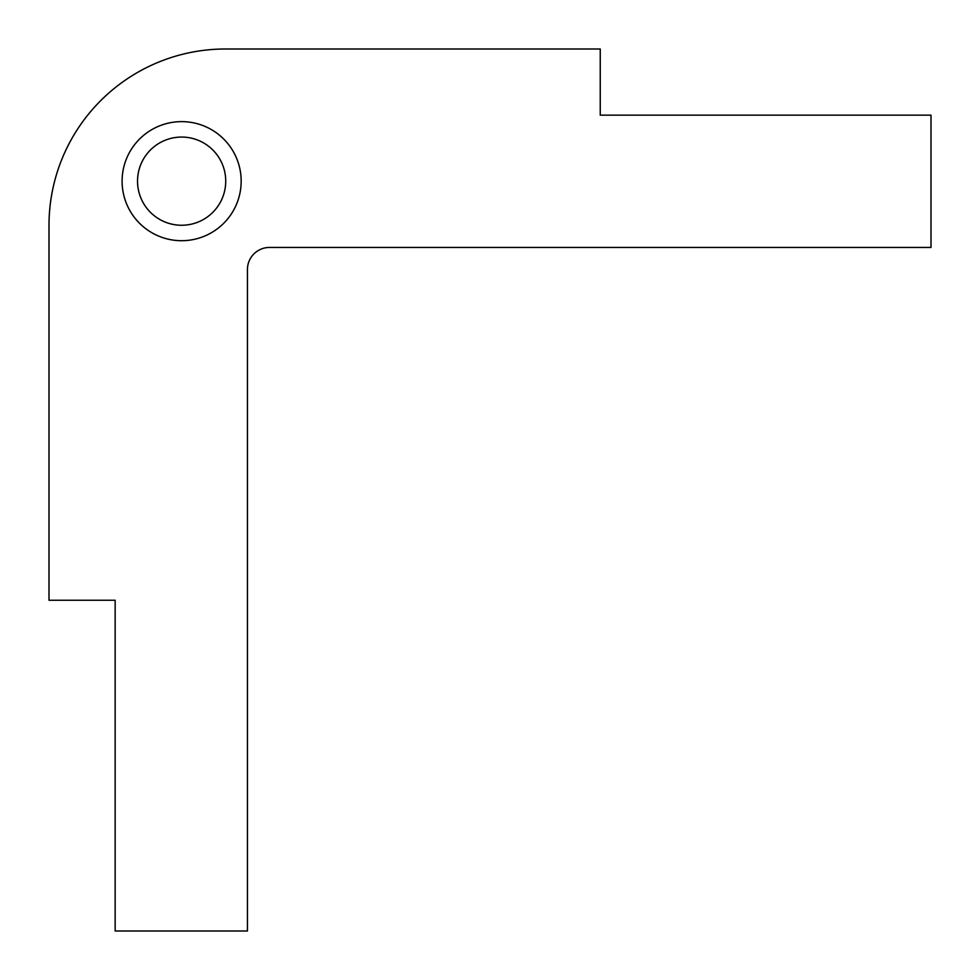 <?xml version="1.0" encoding="UTF-8"?>
<svg xmlns="http://www.w3.org/2000/svg" width="980" height="980" viewBox="0 0 980 980"><rect width="100%" height="100%" fill="white"/><g stroke="black" fill="none" stroke-linecap="round" stroke-linejoin="round"><path stroke-width="1.47" d="M137.531 181.165A44.1 44.1 0 0 1 203.681 142.97A44.1 44.1 0 0 1 203.681 219.349A44.1 44.1 0 0 1 137.531 181.165M122.096 181.165A59.535 59.535 0 0 1 211.398 129.605A59.535 59.535 0 0 1 211.398 232.726A59.535 59.535 0 0 1 122.096 181.165M269.5 247.45L931 247.45L931 115.15L600.25 115.15L600.25 49L225.4 49A176.4 176.4 0 0 0 49 225.4L49 600.25L115.15 600.25L115.15 931L247.45 931L247.45 269.5A22.05 22.05 0 0 1 269.5 247.45"/></g></svg>
